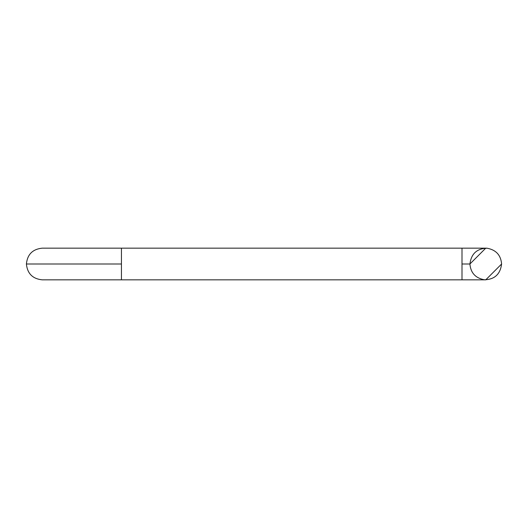 <?xml version="1.0" encoding="UTF-8"?>
<svg xmlns="http://www.w3.org/2000/svg" width="528" height="528" viewBox="0 0 528 528"><rect width="100%" height="100%" fill="white"/><g stroke="black" fill="none" stroke-linecap="round" stroke-linejoin="round"><path stroke-width="0.79" d="M487.001 248.206L485.76 248.16L469.92 264C470.672 272.903 475.537 278.17 484.519 279.794L485.76 279.84L501.6 264C500.848 255.097 495.983 249.83 487.001 248.206C476.903 248.536 471.207 253.803 469.92 264C470.672 272.903 475.537 278.17 484.519 279.794C494.617 279.464 500.313 274.197 501.6 264C500.848 255.097 495.983 249.83 487.001 248.206M42.57 279.84L42.24 279.84C32.657 278.863 27.377 273.583 26.4 264C27.377 254.417 32.657 249.137 42.24 248.16L42.24 248.16C32.657 249.137 27.377 254.417 26.4 264C27.377 273.583 32.657 278.863 42.24 279.84L121.44 279.84L121.44 264L26.4 264M121.44 264L121.44 248.16L42.57 248.16M121.44 248.16L462 248.16L462 279.84L121.44 279.84M469.92 264L462 264M462 248.16L485.76 248.16M462 279.84L485.76 279.84"/></g></svg>
